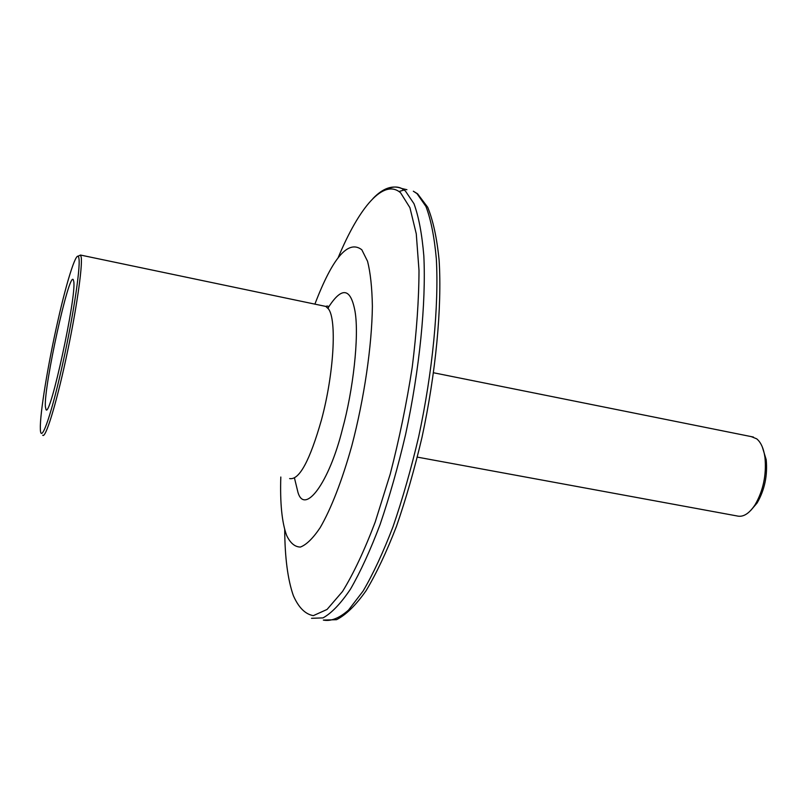 <?xml version="1.0" encoding="UTF-8"?>
<svg xmlns="http://www.w3.org/2000/svg" width="807" height="807" viewBox="0 0 807 807"><rect width="100%" height="100%" fill="white"/><g stroke="black" fill="none" stroke-linecap="round" stroke-linejoin="round"><path stroke-width="1.21" d="M417.37 457.125L736.872 515.915C743.025 517.499 749.088 513.797 755.07 504.779C763.271 490.595 766.569 474.859 764.975 457.579C763.715 448.561 760.951 442.307 756.694 438.826L751.267 436.617M750.792 510.377L757.097 503.003C764.643 489.98 767.669 475.535 766.196 459.667L762.302 446.917M314.891 304.138C332.706 257.494 348.342 239.376 361.818 249.777L367.558 261.286C370.443 272.716 372.047 287.695 372.38 306.226C371.916 345.749 364.25 398.426 351.832 445.706C342.188 480.357 331.021 509.035 320.107 527.758C312.975 538.35 306.408 544.775 300.396 547.055C294.858 546.964 290.278 543.091 286.636 535.424C281.915 522.512 279.968 503.043 280.806 477.028M78.935 258.563C80.73 267.974 72.237 322.497 61.211 370.363C50.226 418.853 40.4 445.04 40.35 428.426C39.866 413.638 48.097 363.735 57.822 321.035C67.495 277.921 77.593 247.103 78.935 258.563M45.343 406.435C43.941 385.706 69.059 271.384 73.276 279.696L73.75 281.411C76.756 295.755 50.115 418.672 46.009 409.623L45.343 406.435M327.904 308.193C341.623 286.374 350.672 287.494 355.06 311.552C359.307 336.64 353.032 390.759 342.471 429.021C329.115 483.1 304.632 515.28 297.965 492.381L294.484 478.087M417.017 193.64L425.945 206.471C430.877 219.423 434.337 236.855 436.325 258.744C438.958 305.813 432.653 371.765 418.641 436.9C411.086 469.049 402.552 498.978 393.029 526.689C383.174 552.381 373.197 573.858 363.069 591.097L348.483 610.122C339.212 618.243 330.83 621.561 323.335 620.079L336.539 619.685C346.042 614.863 355.897 605.189 366.126 590.643C376.445 573.394 386.553 551.998 396.429 526.467C405.961 498.958 414.485 469.26 421.99 437.374C435.891 372.763 442.065 307.336 439.119 260.237C436.95 238.267 433.147 220.614 427.71 207.268L417.592 193.811L413.335 191.219L417.017 193.64M386.331 189.635C391.849 186.599 396.983 186.215 401.735 188.485L405.316 190.886L413.971 203.677C418.722 216.619 422 234.05 423.836 255.95C426.146 303.069 419.64 369.142 405.598 434.448C398.053 466.678 389.549 496.698 380.097 524.489C370.332 550.273 360.467 571.82 350.49 589.13C340.695 603.646 331.526 613.229 322.982 617.9L311.532 618.303M338.123 257.756C359.145 207.228 383.739 178.054 400.595 192.792L409.926 207.681L416.271 233.818L419.004 270.436C418.904 299.548 416.654 331.818 412.226 367.235C406.597 403.5 399.253 439.139 390.205 474.153L375.194 522.089C364.371 550.596 353.486 573.727 342.531 591.47L327.057 609.446L313.328 615.65C305.238 614.198 298.58 607.53 293.355 595.627C287.756 579.638 284.871 557.556 284.7 529.382M289.652 478.581C299.236 480.296 309.838 460.696 321.489 419.781C333.967 373.53 336.943 319.411 328.399 308.859L325.786 306.418L323.597 305.964M328.177 308.546C328.812 306.257 328.015 305.55 325.786 306.418L80.518 255.052L81.204 257.181C82.738 266.724 75.979 312.723 65.952 358.913C55.955 405.175 45.485 438.847 42.7 435.235M399.021 191.552L404.125 189.948M406.93 189.706L401.735 188.485C392.555 184.793 382.972 188.132 372.985 198.502M766.196 459.667L764.975 457.579M757.097 503.003L755.07 504.779M753.425 437.051L433.611 372.784M80.518 255.052L77.058 256.636"/></g></svg>
